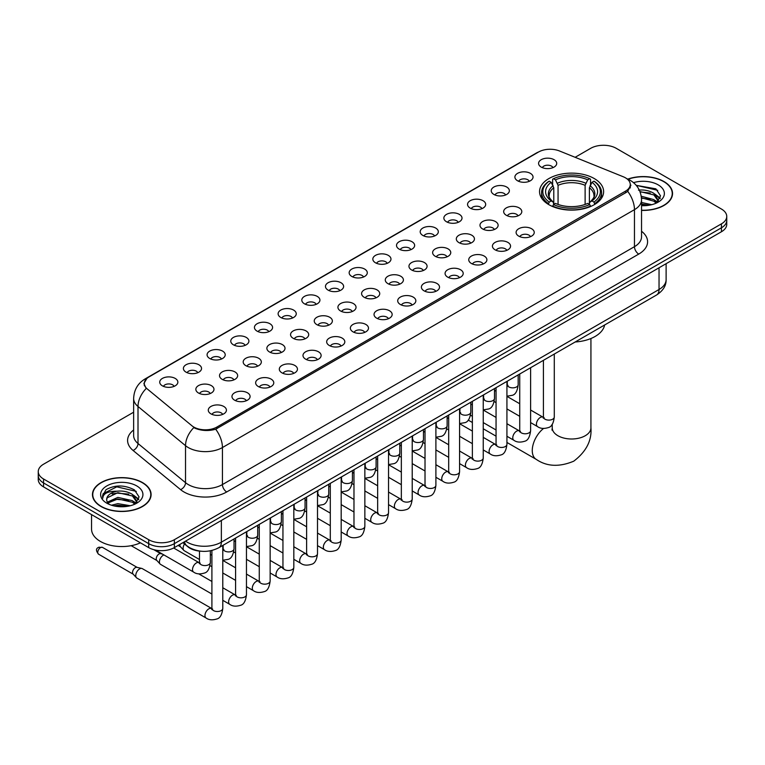 <?xml version="1.0" encoding="UTF-8"?>
<svg xmlns="http://www.w3.org/2000/svg" width="765" height="765" viewBox="0 0 765 765"><rect width="100%" height="100%" fill="white"/><g stroke="black" fill="none" stroke-linecap="round" stroke-linejoin="round"><path stroke-width="1.15" d="M594.242 178.541A32.034 18.494 0 0 0 559.33 174.535A32.034 18.494 0 0 0 539.555 191.623A32.034 18.494 0 0 0 548.935 204.704A32.034 18.494 0 0 0 583.848 208.711A32.034 18.494 0 0 0 603.623 191.623A32.034 18.494 0 0 0 594.242 178.541M517.561 180.769A9.065 5.231 180 0 1 515.763 179.287A9.065 5.231 180 0 1 518.766 172.775A9.065 5.231 180 0 1 530.384 173.359A9.065 5.231 180 0 1 532.182 179.287A9.065 5.231 180 0 1 517.561 180.769M529.284 181.305A5.441 3.136 0 0 0 527.821 179.775A5.441 3.136 0 0 0 522.457 178.981A5.441 3.136 0 0 0 518.67 181.305M493.884 194.434A9.065 5.231 180 0 1 492.086 192.952A9.065 5.231 180 0 1 495.089 186.45A9.065 5.231 180 0 1 506.707 187.033A9.065 5.231 180 0 1 508.505 192.952A9.065 5.231 180 0 1 493.884 194.434M505.598 194.979A5.441 3.136 0 0 0 504.145 193.449A5.441 3.136 0 0 0 498.78 192.656A5.441 3.136 0 0 0 494.984 194.979M470.207 208.109A9.065 5.231 180 0 1 468.409 206.627A9.065 5.231 180 0 1 471.412 200.124A9.065 5.231 180 0 1 483.031 200.707A9.065 5.231 180 0 1 484.828 206.627A9.065 5.231 180 0 1 470.207 208.109M481.921 208.654A5.441 3.136 0 0 0 480.468 207.124A5.441 3.136 0 0 0 475.103 206.321A5.441 3.136 0 0 0 471.307 208.654M446.531 221.773A9.065 5.231 180 0 1 444.723 220.301A9.065 5.231 180 0 1 447.726 213.789A9.065 5.231 180 0 1 459.344 214.372A9.065 5.231 180 0 1 461.152 220.301A9.065 5.231 180 0 1 446.531 221.773M458.245 222.319A5.441 3.136 0 0 0 456.782 220.789A5.441 3.136 0 0 0 451.427 219.995A5.441 3.136 0 0 0 447.63 222.319M422.844 235.448A9.065 5.231 180 0 1 421.046 233.966A9.065 5.231 180 0 1 424.049 227.463A9.065 5.231 180 0 1 435.668 228.047A9.065 5.231 180 0 1 437.465 233.966A9.065 5.231 180 0 1 422.844 235.448M434.568 235.993A5.441 3.136 0 0 0 433.105 234.463A5.441 3.136 0 0 0 427.75 233.669A5.441 3.136 0 0 0 423.953 235.993M399.167 249.122A9.065 5.231 180 0 1 397.37 247.64A9.065 5.231 180 0 1 400.372 241.138A9.065 5.231 180 0 1 411.991 241.721A9.065 5.231 180 0 1 413.789 247.64A9.065 5.231 180 0 1 399.167 249.122M410.891 249.667A5.441 3.136 0 0 0 409.428 248.137A5.441 3.136 0 0 0 404.063 247.334A5.441 3.136 0 0 0 400.277 249.667M375.491 262.787A9.065 5.231 180 0 1 373.693 261.314A9.065 5.231 180 0 1 376.696 254.802A9.065 5.231 180 0 1 388.314 255.386A9.065 5.231 180 0 1 390.112 261.314A9.065 5.231 180 0 1 375.491 262.787M387.205 263.332A5.441 3.136 0 0 0 385.751 261.802A5.441 3.136 0 0 0 380.387 261.008A5.441 3.136 0 0 0 376.59 263.332M351.814 276.461A9.065 5.231 180 0 1 350.016 274.979A9.065 5.231 180 0 1 353.019 268.477A9.065 5.231 180 0 1 364.637 269.06A9.065 5.231 180 0 1 366.435 274.979A9.065 5.231 180 0 1 351.814 276.461M363.528 277.007A5.441 3.136 0 0 0 362.065 275.476A5.441 3.136 0 0 0 356.71 274.683A5.441 3.136 0 0 0 352.914 277.007M328.137 290.136A9.065 5.231 180 0 1 326.33 288.654A9.065 5.231 180 0 1 329.332 282.142A9.065 5.231 180 0 1 340.951 282.725A9.065 5.231 180 0 1 342.758 288.654A9.065 5.231 180 0 1 328.137 290.136M339.851 290.671A5.441 3.136 0 0 0 338.388 289.141A5.441 3.136 0 0 0 333.033 288.348A5.441 3.136 0 0 0 329.237 290.671M304.451 303.801A9.065 5.231 180 0 1 302.653 302.318A9.065 5.231 180 0 1 305.656 295.816A9.065 5.231 180 0 1 317.274 296.399A9.065 5.231 180 0 1 319.072 302.318A9.065 5.231 180 0 1 304.451 303.801M316.175 304.346A5.441 3.136 0 0 0 314.711 302.816A5.441 3.136 0 0 0 309.356 302.022A5.441 3.136 0 0 0 305.56 304.346M280.774 317.475A9.065 5.231 180 0 1 278.976 315.993A9.065 5.231 180 0 1 281.979 309.49A9.065 5.231 180 0 1 293.597 310.074A9.065 5.231 180 0 1 295.395 315.993A9.065 5.231 180 0 1 280.774 317.475M292.498 318.02A5.441 3.136 0 0 0 291.035 316.49A5.441 3.136 0 0 0 285.67 315.687A5.441 3.136 0 0 0 281.883 318.02M257.097 331.14A9.065 5.231 180 0 1 255.3 329.667A9.065 5.231 180 0 1 258.302 323.155A9.065 5.231 180 0 1 269.921 323.738A9.065 5.231 180 0 1 271.718 329.667A9.065 5.231 180 0 1 257.097 331.14M268.811 331.685A5.441 3.136 0 0 0 267.358 330.155A5.441 3.136 0 0 0 261.993 329.361A5.441 3.136 0 0 0 258.197 331.685M233.421 344.814A9.065 5.231 180 0 1 231.623 343.332A9.065 5.231 180 0 1 234.626 336.83A9.065 5.231 180 0 1 246.244 337.413A9.065 5.231 180 0 1 248.042 343.332A9.065 5.231 180 0 1 233.421 344.814M245.135 345.359A5.441 3.136 0 0 0 243.672 343.829A5.441 3.136 0 0 0 238.317 343.036A5.441 3.136 0 0 0 234.52 345.359M209.744 358.489A9.065 5.231 180 0 1 207.937 357.006A9.065 5.231 180 0 1 210.939 350.504A9.065 5.231 180 0 1 222.558 351.087A9.065 5.231 180 0 1 224.365 357.006A9.065 5.231 180 0 1 209.744 358.489M221.458 359.034A5.441 3.136 0 0 0 219.995 357.504A5.441 3.136 0 0 0 214.64 356.7A5.441 3.136 0 0 0 210.844 359.034M186.058 372.153A9.065 5.231 180 0 1 184.26 370.681A9.065 5.231 180 0 1 187.262 364.169A9.065 5.231 180 0 1 198.881 364.752A9.065 5.231 180 0 1 200.679 370.681A9.065 5.231 180 0 1 186.058 372.153M197.781 372.698A5.441 3.136 0 0 0 196.318 371.168A5.441 3.136 0 0 0 190.963 370.375A5.441 3.136 0 0 0 187.167 372.698M162.381 385.828A9.065 5.231 180 0 1 160.583 384.346A9.065 5.231 180 0 1 163.586 377.843A9.065 5.231 180 0 1 175.204 378.426A9.065 5.231 180 0 1 177.002 384.346A9.065 5.231 180 0 1 162.381 385.828M174.104 386.373A5.441 3.136 0 0 0 172.641 384.843A5.441 3.136 0 0 0 167.277 384.049A5.441 3.136 0 0 0 163.49 386.373M541.238 167.095A9.065 5.231 180 0 1 539.44 165.613A9.065 5.231 180 0 1 542.442 159.11A9.065 5.231 180 0 1 554.061 159.694A9.065 5.231 180 0 1 555.859 165.613A9.065 5.231 180 0 1 541.238 167.095M552.961 167.64A5.441 3.136 0 0 0 551.498 166.11A5.441 3.136 0 0 0 546.143 165.316A5.441 3.136 0 0 0 542.347 167.64M506.325 215.29A9.065 5.231 180 0 1 504.527 213.808A9.065 5.231 180 0 1 507.53 207.305A9.065 5.231 180 0 1 519.148 207.889A9.065 5.231 180 0 1 520.946 213.808A9.065 5.231 180 0 1 506.325 215.29M518.039 215.835A5.441 3.136 0 0 0 516.576 214.305A5.441 3.136 0 0 0 511.221 213.502A5.441 3.136 0 0 0 507.425 215.835M482.639 228.955A9.065 5.231 180 0 1 480.841 227.482A9.065 5.231 180 0 1 483.843 220.97A9.065 5.231 180 0 1 495.462 221.554A9.065 5.231 180 0 1 497.269 227.482A9.065 5.231 180 0 1 482.639 228.955M494.362 229.5A5.441 3.136 0 0 0 492.899 227.97A5.441 3.136 0 0 0 487.544 227.176A5.441 3.136 0 0 0 483.748 229.5M458.962 242.629A9.065 5.231 180 0 1 457.164 241.147A9.065 5.231 180 0 1 460.167 234.645A9.065 5.231 180 0 1 471.785 235.228A9.065 5.231 180 0 1 473.583 241.147A9.065 5.231 180 0 1 458.962 242.629M470.685 243.174A5.441 3.136 0 0 0 469.222 241.644A5.441 3.136 0 0 0 463.867 240.851A5.441 3.136 0 0 0 460.071 243.174M435.285 256.304A9.065 5.231 180 0 1 433.487 254.822A9.065 5.231 180 0 1 436.49 248.309A9.065 5.231 180 0 1 448.108 248.902A9.065 5.231 180 0 1 449.906 254.822A9.065 5.231 180 0 1 435.285 256.304M446.999 256.839A5.441 3.136 0 0 0 445.546 255.309A5.441 3.136 0 0 0 440.181 254.516A5.441 3.136 0 0 0 436.394 256.839M411.608 269.969A9.065 5.231 180 0 1 409.811 268.486A9.065 5.231 180 0 1 412.813 261.984A9.065 5.231 180 0 1 424.432 262.567A9.065 5.231 180 0 1 426.229 268.486A9.065 5.231 180 0 1 411.608 269.969M423.322 270.514A5.441 3.136 0 0 0 421.869 268.984A5.441 3.136 0 0 0 416.504 268.19A5.441 3.136 0 0 0 412.708 270.514M387.932 283.643A9.065 5.231 180 0 1 386.134 282.161A9.065 5.231 180 0 1 389.136 275.658A9.065 5.231 180 0 1 400.755 276.242A9.065 5.231 180 0 1 402.553 282.161A9.065 5.231 180 0 1 387.932 283.643M399.646 284.188A5.441 3.136 0 0 0 398.183 282.658A5.441 3.136 0 0 0 392.828 281.855A5.441 3.136 0 0 0 389.031 284.188M364.245 297.317A9.065 5.231 180 0 1 362.447 295.835A9.065 5.231 180 0 1 365.45 289.323A9.065 5.231 180 0 1 377.069 289.906A9.065 5.231 180 0 1 378.866 295.835A9.065 5.231 180 0 1 364.245 297.317M375.969 297.853A5.441 3.136 0 0 0 374.506 296.323A5.441 3.136 0 0 0 369.151 295.529A5.441 3.136 0 0 0 365.354 297.853M340.568 310.982A9.065 5.231 180 0 1 338.771 309.5A9.065 5.231 180 0 1 341.773 302.997A9.065 5.231 180 0 1 353.392 303.581A9.065 5.231 180 0 1 355.19 309.5A9.065 5.231 180 0 1 340.568 310.982M352.292 311.527A5.441 3.136 0 0 0 350.829 309.997A5.441 3.136 0 0 0 345.464 309.203A5.441 3.136 0 0 0 341.678 311.527M316.892 324.656A9.065 5.231 180 0 1 315.094 323.174A9.065 5.231 180 0 1 318.097 316.672A9.065 5.231 180 0 1 329.715 317.255A9.065 5.231 180 0 1 331.513 323.174A9.065 5.231 180 0 1 316.892 324.656M328.606 325.202A5.441 3.136 0 0 0 327.152 323.672A5.441 3.136 0 0 0 321.788 322.868A5.441 3.136 0 0 0 318.001 325.202M293.215 338.321A9.065 5.231 180 0 1 291.417 336.849A9.065 5.231 180 0 1 294.42 330.337A9.065 5.231 180 0 1 306.038 330.92A9.065 5.231 180 0 1 307.836 336.849A9.065 5.231 180 0 1 293.215 338.321M304.929 338.866A5.441 3.136 0 0 0 303.476 337.336A5.441 3.136 0 0 0 298.111 336.543A5.441 3.136 0 0 0 294.315 338.866M269.538 351.996A9.065 5.231 180 0 1 267.731 350.513A9.065 5.231 180 0 1 270.743 344.011A9.065 5.231 180 0 1 282.361 344.594A9.065 5.231 180 0 1 284.159 350.513A9.065 5.231 180 0 1 269.538 351.996M281.252 352.541A5.441 3.136 0 0 0 279.789 351.011A5.441 3.136 0 0 0 274.434 350.217A5.441 3.136 0 0 0 270.638 352.541M245.852 365.67A9.065 5.231 180 0 1 244.054 364.188A9.065 5.231 180 0 1 247.057 357.676A9.065 5.231 180 0 1 258.675 358.269A9.065 5.231 180 0 1 260.473 364.188A9.065 5.231 180 0 1 245.852 365.67M257.576 366.205A5.441 3.136 0 0 0 256.112 364.676A5.441 3.136 0 0 0 250.757 363.882A5.441 3.136 0 0 0 246.961 366.205M222.175 379.335A9.065 5.231 180 0 1 220.377 377.853A9.065 5.231 180 0 1 223.38 371.35A9.065 5.231 180 0 1 234.998 371.933A9.065 5.231 180 0 1 236.796 377.853A9.065 5.231 180 0 1 222.175 379.335M233.899 379.88A5.441 3.136 0 0 0 232.436 378.35A5.441 3.136 0 0 0 227.071 377.556A5.441 3.136 0 0 0 223.284 379.88M198.498 393.009A9.065 5.231 180 0 1 196.701 391.527A9.065 5.231 180 0 1 199.703 385.024A9.065 5.231 180 0 1 211.322 385.608A9.065 5.231 180 0 1 213.119 391.527A9.065 5.231 180 0 1 198.498 393.009M210.212 393.554A5.441 3.136 0 0 0 208.759 392.024A5.441 3.136 0 0 0 203.394 391.221A5.441 3.136 0 0 0 199.608 393.554M518.756 236.136A9.065 5.231 180 0 1 516.958 234.664A9.065 5.231 180 0 1 519.961 228.152A9.065 5.231 180 0 1 531.579 228.735A9.065 5.231 180 0 1 533.377 234.664A9.065 5.231 180 0 1 518.756 236.136M530.48 236.681A5.441 3.136 0 0 0 529.017 235.151A5.441 3.136 0 0 0 523.662 234.358A5.441 3.136 0 0 0 519.865 236.681M495.079 249.811A9.065 5.231 180 0 1 493.282 248.329A9.065 5.231 180 0 1 496.284 241.826A9.065 5.231 180 0 1 507.903 242.409A9.065 5.231 180 0 1 509.7 248.329A9.065 5.231 180 0 1 495.079 249.811M506.803 250.356A5.441 3.136 0 0 0 505.34 248.826A5.441 3.136 0 0 0 499.975 248.032A5.441 3.136 0 0 0 496.189 250.356M471.403 263.485A9.065 5.231 180 0 1 469.605 262.003A9.065 5.231 180 0 1 472.607 255.491A9.065 5.231 180 0 1 484.226 256.074A9.065 5.231 180 0 1 486.024 262.003A9.065 5.231 180 0 1 471.403 263.485M483.117 264.021A5.441 3.136 0 0 0 481.663 262.491A5.441 3.136 0 0 0 476.299 261.697A5.441 3.136 0 0 0 472.502 264.021M447.726 277.15A9.065 5.231 180 0 1 445.928 275.668A9.065 5.231 180 0 1 448.931 269.165A9.065 5.231 180 0 1 460.549 269.749A9.065 5.231 180 0 1 462.347 275.668A9.065 5.231 180 0 1 447.726 277.15M459.44 277.695A5.441 3.136 0 0 0 457.977 276.165A5.441 3.136 0 0 0 452.622 275.371A5.441 3.136 0 0 0 448.826 277.695M424.049 290.824A9.065 5.231 180 0 1 422.242 289.342A9.065 5.231 180 0 1 425.244 282.84A9.065 5.231 180 0 1 436.863 283.423A9.065 5.231 180 0 1 438.67 289.342A9.065 5.231 180 0 1 424.049 290.824M435.763 291.369A5.441 3.136 0 0 0 434.3 289.839A5.441 3.136 0 0 0 428.945 289.036A5.441 3.136 0 0 0 425.149 291.369M400.363 304.489A9.065 5.231 180 0 1 398.565 303.017A9.065 5.231 180 0 1 401.568 296.504A9.065 5.231 180 0 1 413.186 297.088A9.065 5.231 180 0 1 414.984 303.017A9.065 5.231 180 0 1 400.363 304.489M412.086 305.034A5.441 3.136 0 0 0 410.623 303.504A5.441 3.136 0 0 0 405.268 302.711A5.441 3.136 0 0 0 401.472 305.034M376.686 318.164A9.065 5.231 180 0 1 374.888 316.681A9.065 5.231 180 0 1 377.891 310.179A9.065 5.231 180 0 1 389.509 310.762A9.065 5.231 180 0 1 391.307 316.681A9.065 5.231 180 0 1 376.686 318.164M388.41 318.709A5.441 3.136 0 0 0 386.947 317.179A5.441 3.136 0 0 0 381.582 316.385A5.441 3.136 0 0 0 377.795 318.709M353.009 331.838A9.065 5.231 180 0 1 351.212 330.356A9.065 5.231 180 0 1 354.214 323.853A9.065 5.231 180 0 1 365.833 324.436A9.065 5.231 180 0 1 367.63 330.356A9.065 5.231 180 0 1 353.009 331.838M364.723 332.383A5.441 3.136 0 0 0 363.27 330.853A5.441 3.136 0 0 0 357.905 330.05A5.441 3.136 0 0 0 354.109 332.383M329.332 345.503A9.065 5.231 180 0 1 327.535 344.03A9.065 5.231 180 0 1 330.537 337.518A9.065 5.231 180 0 1 342.156 338.101A9.065 5.231 180 0 1 343.954 344.03A9.065 5.231 180 0 1 329.332 345.503M341.047 346.048A5.441 3.136 0 0 0 339.584 344.518A5.441 3.136 0 0 0 334.228 343.724A5.441 3.136 0 0 0 330.432 346.048M305.656 359.177A9.065 5.231 180 0 1 303.848 357.695A9.065 5.231 180 0 1 306.851 351.192A9.065 5.231 180 0 1 318.47 351.776A9.065 5.231 180 0 1 320.277 357.695A9.065 5.231 180 0 1 305.656 359.177M317.37 359.722A5.441 3.136 0 0 0 315.907 358.192A5.441 3.136 0 0 0 310.552 357.398A5.441 3.136 0 0 0 306.755 359.722M281.969 372.851A9.065 5.231 180 0 1 280.172 371.369A9.065 5.231 180 0 1 283.174 364.857A9.065 5.231 180 0 1 294.793 365.441A9.065 5.231 180 0 1 296.591 371.369A9.065 5.231 180 0 1 281.969 372.851M293.693 373.387A5.441 3.136 0 0 0 292.23 371.857A5.441 3.136 0 0 0 286.875 371.063A5.441 3.136 0 0 0 283.079 373.387M258.293 386.516A9.065 5.231 180 0 1 256.495 385.034A9.065 5.231 180 0 1 259.498 378.532A9.065 5.231 180 0 1 271.116 379.115A9.065 5.231 180 0 1 272.914 385.034A9.065 5.231 180 0 1 258.293 386.516M270.016 387.061A5.441 3.136 0 0 0 268.553 385.531A5.441 3.136 0 0 0 263.189 384.738A5.441 3.136 0 0 0 259.402 387.061M234.616 400.191A9.065 5.231 180 0 1 232.818 398.708A9.065 5.231 180 0 1 235.821 392.206A9.065 5.231 180 0 1 247.439 392.789A9.065 5.231 180 0 1 249.237 398.708A9.065 5.231 180 0 1 234.616 400.191M246.33 400.736A5.441 3.136 0 0 0 244.876 399.206A5.441 3.136 0 0 0 239.512 398.402A5.441 3.136 0 0 0 235.716 400.736M210.939 413.855A9.065 5.231 180 0 1 209.141 412.383A9.065 5.231 180 0 1 212.144 405.871A9.065 5.231 180 0 1 223.763 406.454A9.065 5.231 180 0 1 225.56 412.383A9.065 5.231 180 0 1 210.939 413.855M222.653 414.401A5.441 3.136 0 0 0 221.19 412.87A5.441 3.136 0 0 0 215.835 412.077A5.441 3.136 0 0 0 212.039 414.401M623.303 176.772A16.323 9.419 180 0 1 625.483 177.834A16.323 9.419 180 0 1 630.264 184.489A16.323 9.419 180 0 1 625.483 191.154L216.878 427.061A16.323 9.419 180 0 1 191.967 425.799L147.263 388.936A16.323 9.419 180 0 1 144.308 383.533A16.323 9.419 180 0 1 149.089 376.868L538.55 152.015A16.323 9.419 180 0 1 559.454 150.963L623.303 176.772M201.511 551.259A18.131 10.471 180 0 1 187.922 546.822L182.892 542.672M641.539 210.394A29.319 16.926 0 0 0 672.54 193.497A29.319 16.926 0 0 0 663.953 181.535A29.319 16.926 0 0 0 627.836 179.096M142.51 482.581A29.319 16.926 0 0 0 110.562 478.919A29.319 16.926 0 0 0 92.46 494.553A29.319 16.926 0 0 0 101.047 506.526A29.319 16.926 0 0 0 132.995 510.188A29.319 16.926 0 0 0 151.097 494.553A29.319 16.926 0 0 0 142.51 482.581M630.905 185.178L627.711 191.327L626.124 192.484L215.682 429.203C208.855 431.164 202.151 430.915 195.553 428.467L193.794 427.616A21.152 14.153 129.5 0 0 185.532 445.679L138.006 406.492A24.174 13.961 180 0 1 133.636 398.489L133.636 435.505A24.174 13.961 0 0 0 138.006 443.509L185.532 482.696A24.174 13.961 0 0 0 188.238 484.561A24.174 13.961 0 0 0 222.433 484.561L634.462 246.674A24.174 13.961 0 0 0 641.539 236.806L641.539 199.789A24.174 13.961 180 0 1 634.462 209.658A21.152 12.211 -120 0 0 627.711 191.327M133.636 412.201L43.557 464.202A18.131 10.471 0 0 0 38.25 471.603L38.25 479.502A18.131 10.471 0 0 0 43.557 486.903L148.706 547.606L148.706 543.657A18.131 10.471 0 0 0 174.353 543.657L721.443 227.798A18.131 10.471 0 0 0 726.75 220.397A18.131 10.471 0 0 1 721.443 227.798L174.353 543.657A18.131 10.471 0 0 1 148.706 543.657L43.557 482.954L148.706 543.657L148.706 539.707A18.131 10.471 0 0 0 174.353 539.707L721.443 223.849A18.131 10.471 0 0 0 726.75 216.447A18.131 10.471 0 0 0 721.443 209.046L616.294 148.343A18.131 10.471 0 0 0 590.647 148.343L575.137 157.303M38.25 475.553A18.131 10.471 0 0 0 43.557 482.954A18.131 10.471 0 0 1 38.25 475.553M641.539 231.269A30.227 17.452 180 0 1 638.737 254.085L226.708 491.962A30.227 17.452 180 0 1 183.963 491.962A30.227 17.452 180 0 1 180.578 489.629L133.053 450.442A6.044 4.045 -50.5 0 0 138.006 443.509L138.006 406.492A21.152 14.153 129.5 0 1 146.211 388.486L143.887 383.533L146.87 378.445M38.25 471.603A18.131 10.471 0 0 0 43.557 479.005L148.706 539.707M148.706 547.606A18.131 10.471 0 0 0 174.353 547.606L721.443 231.747A18.131 10.471 0 0 0 726.75 224.346L726.75 216.447M641.539 210.222A29.013 16.753 0 0 0 672.234 193.497A29.013 16.753 0 0 0 663.743 181.659A29.013 16.753 0 0 0 628.094 179.211M641.539 202.495L651.732 204.685M641.539 204.064L649.131 205.23M641.252 196.232L653.903 199.636L657.02 202.601M641.452 197.791L653.903 201.195L656.207 203.146M638.469 190.15C644.264 189.548 649.409 190.619 653.903 193.363L658.33 200.325L658.225 201.472M639.961 191.575L653.903 194.932L658.283 201.109M641.539 205.68A21.152 12.211 0 0 0 658.177 202.132A21.152 12.211 0 0 0 658.177 184.862A21.152 12.211 0 0 0 633.516 182.644M656.456 203.031L660.53 195.878L655.882 188.84L636.212 185.34M636.738 185.981L638.24 185.79L657.747 190.332M640.095 191.91L650.202 193.067M656.686 195.878L660.042 198.69M641.481 198.154L650.202 199.33M656.686 202.142L657.183 202.467M641.539 204.418L648.902 205.269M654.897 194.081L660.243 198.125M654.897 200.354L657.671 202.027M101.257 506.401A29.013 16.753 0 0 0 132.881 510.026A29.013 16.753 0 0 0 150.791 494.553A29.013 16.753 0 0 0 142.29 482.705A29.013 16.753 0 0 0 110.676 479.081A29.013 16.753 0 0 0 92.766 494.553A29.013 16.753 0 0 0 101.257 506.401M91.551 514.615L91.551 529.103A30.227 17.452 0 0 0 100.406 541.438A30.227 17.452 0 0 0 140.425 542.834M111.461 505.216L117.867 503.647L130.289 505.732M113.966 505.904L117.867 505.216L127.679 506.277M107.387 502.146L117.867 497.384L132.46 500.683L135.577 503.647M107.913 503.007L117.867 498.952L132.46 502.251L134.764 504.192M135.013 504.078L139.087 496.925L134.439 489.896C124.504 484.761 115.018 484.704 105.991 489.715L102.51 496.093L102.845 498.149C103.036 493.549 107.76 491.235 117.026 491.206A15.109 8.721 0 0 0 106.67 499.488A15.109 8.721 0 0 0 107.396 502.175L109.204 504.374M117.026 491.206C122.821 490.594 127.965 491.666 132.46 494.419L136.887 501.381L136.782 502.529M106.67 499.66L107.186 497.805L117.867 492.679L132.46 495.988L136.839 502.165M136.734 485.918A21.152 12.211 0 0 0 106.823 485.918A21.152 12.211 0 0 0 106.823 503.188A21.152 12.211 0 0 0 136.734 503.188A21.152 12.211 0 0 0 136.734 485.918M102.51 496.236L103.17 493.664L116.787 486.836L136.304 491.388M112.12 493.97L116.787 493.109L128.759 494.123M135.242 496.925L138.599 499.736M112.12 500.243L116.787 499.373L128.759 500.387M135.242 503.198L135.73 503.513M114.368 505.99L127.459 506.315M133.454 495.137L138.79 499.182M133.454 501.41L136.227 503.083M548.362 204.36L549.222 202.075A28.774 16.61 0 0 1 549.222 181.181L551.192 182.319A25.991 15.004 0 0 0 551.192 200.927L553.152 202.037L553.784 204.37M553.784 203.423L553.784 187.798L551.192 182.319M552.636 184.795L552.636 179.201L553.497 178.704A28.774 16.61 0 0 1 589.681 178.704L587.702 179.852A25.991 15.004 0 0 0 555.466 179.852L558.058 185.331L558.058 204.437M585.12 204.437L585.12 185.331L587.702 179.852M575.194 341.984A33.249 19.192 0 0 0 604.637 324.991M552.636 206.024A29.978 17.308 0 0 0 590.542 206.024L589.681 204.542A28.774 16.61 0 0 1 553.497 204.542L552.636 206.531M590.542 206.531L590.542 206.024M549.222 181.181L548.362 181.668A29.978 17.308 0 0 0 541.61 192.608A29.978 17.308 0 0 0 548.362 203.557M589.681 178.704L590.542 179.201L590.542 184.795M553.497 204.542L555.466 203.394A25.991 15.004 0 0 0 587.702 203.394L589.681 204.542M551.192 200.927L549.222 202.075M555.466 179.852L553.497 178.704M553.152 185.685A23.246 13.426 0 0 0 553.152 202.037L553.258 202.113C549.959 198.919 548.61 196.748 549.222 195.611A22.367 12.909 0 0 1 553.784 187.798M594.816 203.557A29.978 17.308 0 0 0 601.567 192.608A29.978 17.308 0 0 0 594.816 181.668L593.956 181.181A28.774 16.61 0 0 1 593.956 202.075L594.816 204.36M593.956 202.075L591.976 200.927A25.991 15.004 0 0 0 591.976 182.319L593.956 181.181M591.976 182.319L589.394 187.798L589.394 203.423L590.025 202.037L591.976 200.927M589.394 187.798A22.367 12.909 0 0 1 593.956 195.611C594.558 196.758 593.219 198.929 589.92 202.113L590.025 202.037A23.246 13.426 0 0 0 590.025 185.685M589.394 204.37L589.394 203.423M199.474 559.511L184.241 550.714A5.441 3.136 -60 0 1 183.801 550.37A5.441 3.136 -60 0 1 183.112 548.228A5.441 3.136 -60 0 1 184.508 544.001M180.722 546.937A3.93 2.266 -60 0 1 180.406 546.688A3.93 2.266 -60 0 1 179.909 545.139A3.93 2.266 -60 0 1 179.985 544.355M211.905 594.032L160.564 564.388A5.441 3.136 -60 0 1 160.124 564.035A5.441 3.136 -60 0 1 159.436 561.893A5.441 3.136 -60 0 1 163.28 555.237A5.441 3.136 -60 0 1 163.92 554.931M157.045 560.611A3.93 2.266 -60 0 1 156.729 560.353A3.93 2.266 -60 0 1 156.232 558.813A3.93 2.266 -60 0 1 159.005 554.003A3.93 2.266 -60 0 1 160.593 553.659L162.448 554.08M222.787 545.445L222.787 608.366C222.041 614.678 220.081 618.206 216.916 618.952C212.421 620.339 208.816 620.023 206.081 618.005L136.878 578.063A5.441 3.136 -60 0 1 136.447 577.709A5.441 3.136 -60 0 1 135.759 575.567A5.441 3.136 -60 0 1 139.603 568.902A5.441 3.136 -60 0 1 141.793 568.433A5.441 3.136 -60 0 1 142.319 568.634L212.622 609.026M133.359 574.285A3.93 2.266 -60 0 1 133.043 574.027A3.93 2.266 -60 0 1 132.546 572.488A3.93 2.266 -60 0 1 135.329 567.668A3.93 2.266 -60 0 1 136.916 567.334L141.793 568.433M216.878 427.061L216.878 428.725M625.483 191.154L625.483 192.847M226.708 491.962A6.044 3.49 60 0 1 222.433 484.561L222.433 447.544A24.174 13.961 180 0 1 188.238 447.544A24.174 13.961 180 0 1 185.532 445.679L185.532 482.696A6.044 4.045 -50.5 0 1 180.578 489.629M627.023 178.752A21.152 9.907 112 0 0 626.736 178.647L630.083 180.234C637.312 184.575 641.137 191.097 641.539 199.789M215.682 429.203A21.152 12.211 60 0 1 222.433 447.544L634.462 209.658L634.462 246.674A6.044 3.49 60 0 0 638.737 254.085M147.291 378.101A21.152 12.211 -120 0 0 145.092 378.933C137.863 383.275 134.038 389.796 133.636 398.489M145.092 378.933L536.772 152.799A21.152 12.211 60 0 1 538.378 152.12M133.053 450.442A30.227 17.452 180 0 1 133.636 429.968M174.353 539.707L174.353 547.606M721.443 223.849L721.443 231.747M43.557 479.005L43.557 486.903M185.551 541.142A24.174 13.961 0 0 0 187.176 542.175A24.174 13.961 0 0 0 221.362 542.175L659.038 289.495A24.174 13.961 0 0 0 666.114 279.617C666.296 285.622 663.102 290.757 656.533 295.022L218.857 547.711A12.087 6.981 60 0 0 221.362 542.175L221.362 520.468M659.038 267.779L659.038 289.495A12.087 6.981 60 0 1 656.533 295.022M184.566 541.706A12.087 8.09 129.5 0 0 186.679 545.636L183.007 542.615M590.934 338.512L590.934 427.826A19.345 11.169 180 0 1 585.263 435.725A19.345 11.169 180 0 1 557.915 435.725A19.345 11.169 180 0 1 552.244 427.826L551.995 430.112M551.689 424.986A19.345 11.169 -60 0 1 552.244 424.986M590.934 427.826C591.928 440.554 586.2 451.666 573.75 461.18C559.282 467.214 546.793 466.612 536.275 459.392A19.345 11.169 -60 0 1 532.889 445.45A19.345 11.169 -60 0 1 543.513 428.496M585.12 185.331A22.367 12.909 0 0 0 558.058 185.331M585.751 183.218A23.246 13.426 0 0 0 557.427 183.218M554.29 354.052L554.29 416.973A5.441 3.136 180 0 1 552.445 419.325A5.441 3.136 180 0 1 545.005 419.191A5.441 3.136 180 0 1 543.408 416.973L543.236 418.149L543.724 417.747M554.29 416.973C553.544 423.294 551.584 426.822 548.419 427.559C543.925 428.945 540.31 428.639 537.585 426.621A5.441 3.136 -60 0 1 536.743 422.261A5.441 3.136 -60 0 1 540.3 417.47A5.441 3.136 -60 0 1 540.539 417.336A5.441 3.136 -60 0 1 543.026 417.193L544.125 417.633M530.614 367.726L530.614 430.647A5.441 3.136 180 0 1 528.768 433A5.441 3.136 180 0 1 521.328 432.866A5.441 3.136 180 0 1 519.731 430.647L519.559 431.814L520.047 431.412M530.614 430.647C529.868 436.958 527.907 440.487 524.742 441.233C520.248 442.619 516.633 442.304 513.898 440.286A5.441 3.136 -60 0 1 513.066 435.926A5.441 3.136 -60 0 1 516.624 431.135A5.441 3.136 -60 0 1 516.863 431.011A5.441 3.136 -60 0 1 519.339 430.867L520.449 431.307M506.927 381.4L506.927 444.312A5.441 3.136 180 0 1 505.091 446.674A5.441 3.136 180 0 1 497.642 446.531A5.441 3.136 180 0 1 496.055 444.312L495.873 445.488L496.361 445.087M506.927 444.312C506.191 450.633 504.231 454.161 501.065 454.898C496.571 456.294 492.956 455.978 490.222 453.961A5.441 3.136 -60 0 1 489.39 449.6A5.441 3.136 -60 0 1 492.947 444.809A5.441 3.136 -60 0 1 493.186 444.675A5.441 3.136 -60 0 1 495.663 444.542L496.772 444.972M483.251 395.065L483.251 457.986A5.441 3.136 180 0 1 481.415 460.339A5.441 3.136 180 0 1 473.965 460.205A5.441 3.136 180 0 1 472.368 457.986L472.196 459.163L472.684 458.761M483.251 457.986C482.505 464.298 480.554 467.826 477.389 468.572C472.894 469.959 469.28 469.643 466.545 467.635A5.441 3.136 -60 0 1 465.713 463.274A5.441 3.136 -60 0 1 469.261 458.474A5.441 3.136 -60 0 1 469.509 458.35A5.441 3.136 -60 0 1 471.986 458.206L473.086 458.646M459.574 408.74L459.574 471.651A5.441 3.136 180 0 1 457.728 474.013A5.441 3.136 180 0 1 450.289 473.879A5.441 3.136 180 0 1 448.692 471.651L448.52 472.827L449.007 472.426M459.574 471.651C458.828 477.972 456.877 481.501 453.702 482.237C449.208 483.633 445.603 483.317 442.868 481.3A5.441 3.136 -60 0 1 442.036 476.939A5.441 3.136 -60 0 1 445.584 472.148A5.441 3.136 -60 0 1 445.832 472.015A5.441 3.136 -60 0 1 448.309 471.881L449.409 472.311M435.897 422.414L435.897 485.326A5.441 3.136 180 0 1 434.051 487.678A5.441 3.136 180 0 1 426.612 487.544A5.441 3.136 180 0 1 425.015 485.326L424.843 486.502L425.33 486.1M435.897 485.326C435.151 491.646 433.191 495.175 430.026 495.911C425.531 497.298 421.917 496.992 419.191 494.974A5.441 3.136 -60 0 1 418.35 490.614A5.441 3.136 -60 0 1 421.907 485.823A5.441 3.136 -60 0 1 422.146 485.689A5.441 3.136 -60 0 1 424.623 485.546L425.732 485.985M412.22 436.079L412.22 499A5.441 3.136 180 0 1 410.375 501.352A5.441 3.136 180 0 1 402.935 501.218A5.441 3.136 180 0 1 401.338 499L401.166 500.176L401.644 499.765M412.22 499C411.474 505.311 409.514 508.84 406.349 509.586C401.855 510.972 398.24 510.657 395.505 508.639A5.441 3.136 -60 0 1 394.673 504.288A5.441 3.136 -60 0 1 398.23 499.488A5.441 3.136 -60 0 1 398.469 499.363A5.441 3.136 -60 0 1 400.946 499.22L402.055 499.66M388.534 449.753L388.534 512.665A5.441 3.136 180 0 1 386.698 515.027A5.441 3.136 180 0 1 379.249 514.893A5.441 3.136 180 0 1 377.661 512.665L377.48 513.841L377.967 513.439M388.534 512.665C387.788 518.986 385.837 522.514 382.672 523.25C378.178 524.647 374.563 524.331 371.828 522.313A5.441 3.136 -60 0 1 370.996 517.953A5.441 3.136 -60 0 1 374.554 513.162A5.441 3.136 -60 0 1 374.793 513.028A5.441 3.136 -60 0 1 377.269 512.894L378.379 513.325M364.857 463.418L364.857 526.339A5.441 3.136 180 0 1 363.021 528.692A5.441 3.136 180 0 1 355.572 528.558A5.441 3.136 180 0 1 353.975 526.339L353.803 527.515L354.291 527.114M364.857 526.339C364.111 532.66 362.161 536.189 358.995 536.925C354.501 538.311 350.886 538.005 348.151 535.988A5.441 3.136 -60 0 1 347.32 531.627A5.441 3.136 -60 0 1 350.867 526.836A5.441 3.136 -60 0 1 351.116 526.702A5.441 3.136 -60 0 1 353.593 526.559L354.692 526.999M341.18 477.092L341.18 540.014A5.441 3.136 180 0 1 339.335 542.366A5.441 3.136 180 0 1 331.895 542.232A5.441 3.136 180 0 1 330.298 540.014L330.126 541.18L330.614 540.779M341.18 540.014C340.435 546.325 338.474 549.853 335.309 550.599C330.815 551.986 327.21 551.67 324.475 549.653A5.441 3.136 -60 0 1 323.643 545.292A5.441 3.136 -60 0 1 327.191 540.501A5.441 3.136 -60 0 1 327.43 540.367A5.441 3.136 -60 0 1 329.916 540.233L331.016 540.673M317.504 490.767L317.504 553.678A5.441 3.136 180 0 1 315.658 556.04A5.441 3.136 180 0 1 308.219 555.897A5.441 3.136 180 0 1 306.622 553.678L306.449 554.855L306.937 554.453M317.504 553.678C316.758 559.999 314.798 563.528 311.632 564.264C307.138 565.66 303.523 565.345 300.798 563.327A5.441 3.136 -60 0 1 299.957 558.966A5.441 3.136 -60 0 1 303.514 554.176A5.441 3.136 -60 0 1 303.753 554.042A5.441 3.136 -60 0 1 306.23 553.908L307.339 554.338M293.827 504.431L293.827 567.353A5.441 3.136 180 0 1 291.981 569.705A5.441 3.136 180 0 1 284.532 569.571A5.441 3.136 180 0 1 282.945 567.353L282.773 568.529L283.251 568.127M293.827 567.353C293.081 573.664 291.121 577.192 287.956 577.938C283.461 579.325 279.847 579.009 277.112 577.001A5.441 3.136 -60 0 1 276.28 572.641A5.441 3.136 -60 0 1 279.837 567.84A5.441 3.136 -60 0 1 280.076 567.716A5.441 3.136 -60 0 1 282.553 567.573L283.662 568.013M270.141 518.106L270.141 581.018A5.441 3.136 180 0 1 268.305 583.379A5.441 3.136 180 0 1 260.855 583.246A5.441 3.136 180 0 1 259.268 581.018L259.086 582.194L259.574 581.792M270.141 581.018C269.395 587.338 267.444 590.867 264.279 591.603C259.784 592.999 256.17 592.684 253.435 590.666A5.441 3.136 -60 0 1 252.603 586.306A5.441 3.136 -60 0 1 256.16 581.515A5.441 3.136 -60 0 1 256.399 581.381A5.441 3.136 -60 0 1 258.876 581.247L259.985 581.677M246.464 531.78L246.464 594.692A5.441 3.136 180 0 1 244.628 597.044A5.441 3.136 180 0 1 237.179 596.91A5.441 3.136 180 0 1 235.582 594.692L235.41 595.868L235.897 595.466M246.464 594.692C245.718 601.013 243.767 604.541 240.593 605.278C236.108 606.664 232.493 606.358 229.758 604.34A5.441 3.136 -60 0 1 228.926 599.98A5.441 3.136 -60 0 1 232.474 595.189A5.441 3.136 -60 0 1 232.723 595.055A5.441 3.136 -60 0 1 235.199 594.912L236.299 595.352M100.54 547.587A3.93 2.266 -60 0 1 102.5 547.386L98.57 547.386A3.93 2.266 60 0 1 100.54 547.587A3.93 2.266 -60 0 0 97.968 551.049A3.93 2.266 -60 0 0 98.57 554.195L133.186 574.18M222.787 608.366A5.441 3.136 180 0 1 220.942 610.719A5.441 3.136 180 0 1 213.502 610.585A5.441 3.136 180 0 1 211.905 608.366L211.733 609.542L212.221 609.131M206.081 618.005A5.441 3.136 -60 0 1 205.249 613.654A5.441 3.136 -60 0 1 208.797 608.854A5.441 3.136 -60 0 1 209.036 608.73A5.441 3.136 -60 0 1 211.523 608.586M518.173 374.907L518.173 384.719A5.441 3.136 180 0 1 516.327 387.071A5.441 3.136 180 0 1 508.888 386.937A5.441 3.136 180 0 1 507.291 384.719L507.291 381.19M494.496 388.582L494.496 398.393A5.441 3.136 180 0 1 492.65 400.745A5.441 3.136 180 0 1 485.211 400.611A5.441 3.136 180 0 1 483.614 398.393L483.614 394.864M470.819 402.247L470.819 412.058A5.441 3.136 180 0 1 468.974 414.42A5.441 3.136 180 0 1 461.524 414.286A5.441 3.136 180 0 1 459.937 412.058L459.937 408.529M447.133 415.921L447.133 425.732A5.441 3.136 180 0 1 445.297 428.084A5.441 3.136 180 0 1 437.848 427.951A5.441 3.136 180 0 1 436.26 425.732L436.26 422.204M423.456 429.586L423.456 439.406A5.441 3.136 180 0 1 421.62 441.759A5.441 3.136 180 0 1 414.171 441.625A5.441 3.136 180 0 1 412.574 439.406L412.574 435.868M399.779 443.26L399.779 453.071A5.441 3.136 180 0 1 397.934 455.433A5.441 3.136 180 0 1 390.494 455.29A5.441 3.136 180 0 1 388.897 453.071L388.897 449.543M376.103 456.935L376.103 466.746A5.441 3.136 180 0 1 374.257 469.098A5.441 3.136 180 0 1 366.818 468.964A5.441 3.136 180 0 1 365.221 466.746L365.221 463.217M352.426 470.599L352.426 480.41A5.441 3.136 180 0 1 350.58 482.772A5.441 3.136 180 0 1 343.131 482.639A5.441 3.136 180 0 1 341.544 480.41L341.544 476.882M328.74 484.274L328.74 494.085A5.441 3.136 180 0 1 326.904 496.437A5.441 3.136 180 0 1 319.454 496.303A5.441 3.136 180 0 1 317.867 494.085L317.867 490.556M305.063 497.948L305.063 507.759A5.441 3.136 180 0 1 303.227 510.112A5.441 3.136 180 0 1 295.778 509.978A5.441 3.136 180 0 1 294.181 507.759L294.181 504.231M281.386 511.613L281.386 521.424A5.441 3.136 180 0 1 279.541 523.786A5.441 3.136 180 0 1 272.101 523.652A5.441 3.136 180 0 1 270.504 521.424L270.504 517.895M257.709 525.287L257.709 535.098A5.441 3.136 180 0 1 255.864 537.451A5.441 3.136 180 0 1 248.424 537.317A5.441 3.136 180 0 1 246.827 535.098L246.827 531.57M234.033 538.952L234.033 548.773A5.441 3.136 180 0 1 232.187 551.125A5.441 3.136 180 0 1 224.738 550.991A5.441 3.136 180 0 1 223.151 548.773L223.151 545.235M210.346 550.81L210.346 562.438A5.441 3.136 180 0 1 208.51 564.799A5.441 3.136 180 0 1 201.061 564.656A5.441 3.136 180 0 1 199.474 562.438L199.474 551.116M155.534 550.083L193.641 572.086A5.441 3.136 -60 0 1 192.809 567.726A5.441 3.136 -60 0 1 196.366 562.935A5.441 3.136 -60 0 1 196.605 562.801A5.441 3.136 -60 0 1 199.082 562.667L173.655 547.989M144.308 383.533L144.308 385.637M630.264 184.489L630.264 187.961M536.772 152.799L540.654 150.992M218.857 547.711C209.132 552.598 199.407 552.598 189.672 547.711L186.679 545.636M666.114 279.617L666.114 263.686M672.234 195.926L672.234 193.497M658.33 201.358L658.33 200.325M150.791 496.973L150.791 494.553M136.887 502.414L136.887 501.381M92.766 496.973L92.766 494.553M536.275 459.392L506.927 442.447M496.055 436.165L483.251 428.782M472.368 422.5L468.209 420.09M541.61 198.145L541.61 192.608M601.567 198.145L601.567 192.608M552.244 424.24L552.244 427.826M537.585 426.621L530.614 422.596M519.731 416.313L506.927 408.921M496.055 402.639L494.171 401.558M543.408 360.334L543.408 416.973M543.026 417.193L530.614 410.03M519.731 403.748L506.927 396.356M513.898 440.286L506.927 436.27M496.055 429.987L483.251 422.596M472.368 416.313L470.494 415.223M519.731 374.009L519.731 430.647M519.339 430.867L506.927 423.705M496.055 417.422L483.251 410.03M490.222 453.961L483.251 449.935M472.368 443.652L459.574 436.27M448.692 429.987L446.808 428.897M496.055 387.683L496.055 444.312M495.663 444.542L483.251 437.37M472.368 431.087L459.574 423.705M466.545 467.635L459.574 463.609M448.692 457.327L435.897 449.935M425.015 443.652L423.131 442.572M472.368 401.348L472.368 457.986M471.986 458.206L459.574 451.044M448.692 444.761L435.897 437.37M442.868 481.3L435.897 477.274M425.015 470.991L412.22 463.609M401.338 457.327L399.454 456.236M448.692 415.022L448.692 471.651M448.309 471.881L435.897 464.718M425.015 458.436L412.22 451.044M419.191 494.974L412.22 490.948M401.338 484.666L388.534 477.274M377.661 470.991L375.778 469.911M425.015 428.687L425.015 485.326M424.623 485.546L412.22 478.383M401.338 472.101L388.534 464.718M395.505 508.639L388.534 504.623M377.661 498.34L364.857 490.948M353.975 484.666L352.101 483.576M401.338 442.361L401.338 499M400.946 499.22L388.534 492.058M377.661 485.775L364.857 478.383M371.828 522.313L364.857 518.288M353.975 512.005L341.18 504.623M330.298 498.34L328.415 497.25M377.661 456.036L377.661 512.665M377.269 512.894L364.857 505.722M353.975 499.449L341.18 492.058M348.151 535.988L341.18 531.962M330.298 525.679L317.504 518.288M306.622 512.005L304.738 510.924M353.975 469.7L353.975 526.339M353.593 526.559L341.18 519.397M330.298 513.114L317.504 505.722M324.475 549.653L317.504 545.636M306.622 539.354L293.827 531.962M282.945 525.679L281.061 524.589M330.298 483.375L330.298 540.014M329.916 540.233L317.504 533.071M306.622 526.789L293.827 519.397M300.798 563.327L293.827 559.301M282.945 553.019L270.141 545.636M259.268 539.354L257.384 538.264M306.622 497.049L306.622 553.678M306.23 553.908L293.827 546.736M282.945 540.453L270.141 533.071M277.112 577.001L270.141 572.975M259.268 566.693L246.464 559.301M235.582 553.019L233.708 551.938M282.945 510.714L282.945 567.353M282.553 567.573L270.141 560.41M259.268 554.128L246.464 546.736M253.435 590.666L246.464 586.64M235.582 580.358L222.787 572.975M211.905 566.693L210.021 565.603M178.111 545.435L180.54 546.841M259.268 524.388L259.268 581.018M258.876 581.247L246.464 574.085M235.582 567.802L222.787 560.41M180.406 546.688L183.801 550.37M229.758 604.34L222.787 600.315M131.188 545.684L156.863 560.506M235.582 538.053L235.582 594.692M235.199 594.912L222.787 587.75M211.905 581.467L198.776 573.893M156.729 560.353L160.124 564.035M153.832 549.681L160.793 553.707M211.905 550.465L211.905 608.366M133.043 574.027L136.447 577.709M102.5 547.386L137.117 567.372M98.57 554.195C95.807 550.771 95.807 548.505 98.57 547.386M508.008 385.378L506.908 384.948M506.927 396.203L512.301 395.304C515.467 394.568 517.427 391.039 518.173 384.719M496.055 391.24L494.496 390.341M507.606 385.493L507.119 385.895L507.291 384.719M484.331 399.053L483.222 398.613M483.251 409.877L488.625 408.979C491.79 408.233 493.75 404.704 494.496 398.393M472.368 404.915L470.819 404.016M483.929 399.167L483.442 399.569L483.614 398.393M460.654 412.718L459.545 412.287M459.574 423.552L464.948 422.643C468.113 421.907 470.073 418.378 470.819 412.058M448.692 418.579L447.133 417.68M460.243 412.832L459.765 413.234L459.937 412.058M436.978 426.392L435.868 425.952M435.897 437.217L441.271 436.318C444.436 435.581 446.387 432.053 447.133 425.732M425.015 432.254L423.456 431.355M436.566 426.507L436.079 426.908L436.26 425.732M413.291 440.066L412.192 439.626M412.22 450.891L417.585 449.992C420.76 449.246 422.71 445.718 423.456 439.406M401.338 445.928L399.779 445.029M412.89 440.171L412.402 440.573L412.574 439.406M389.615 453.731L388.515 453.301M388.534 464.565L393.908 463.657C397.073 462.921 399.034 459.392 399.779 453.071M377.661 459.593L376.103 458.694M389.213 453.846L388.725 454.247L388.897 453.071M365.938 467.405L364.829 466.966M364.857 478.23L370.231 477.331C373.397 476.585 375.357 473.057 376.103 466.746M353.975 473.267L352.426 472.368M365.536 467.52L365.048 467.922L365.221 466.746M342.261 481.08L341.152 480.64M341.18 491.905L346.555 490.996C349.72 490.26 351.68 486.731 352.426 480.41M330.298 486.932L328.74 486.033M341.85 481.185L341.372 481.587L341.544 480.41M318.584 494.745L317.475 494.314M317.504 505.569L322.878 504.671C326.043 503.934 327.994 500.406 328.74 494.085M306.622 500.606L305.063 499.708M318.173 494.859L317.685 495.261L317.867 494.085M294.898 508.419L293.798 507.979M293.827 519.244L299.192 518.345C302.366 517.599 304.317 514.07 305.063 507.759M282.945 514.281L281.386 513.382M294.496 508.534L294.009 508.935L294.181 507.759M271.221 522.084L270.122 521.654M270.141 532.918L275.515 532.01C278.68 531.273 280.64 527.745 281.386 521.424M259.268 527.946L257.709 527.047M270.82 522.199L270.332 522.6L270.504 521.424M247.544 535.758L246.435 535.318M246.464 546.583L251.838 545.684C255.003 544.948 256.964 541.419 257.709 535.098M235.582 541.62L234.033 540.721M247.143 535.873L246.655 536.275L246.827 535.098M223.868 549.433L222.758 548.993M222.787 560.257L228.161 559.358C231.326 558.613 233.287 555.084 234.033 548.773M211.905 555.294L210.346 554.395M223.457 549.538L222.978 549.939L223.151 548.773M200.181 563.097L199.082 562.667M193.641 572.086C196.318 574.094 199.933 574.41 204.485 573.023C207.65 572.287 209.6 568.758 210.346 562.438M199.78 563.212L199.292 563.614L199.474 562.438"/></g></svg>
